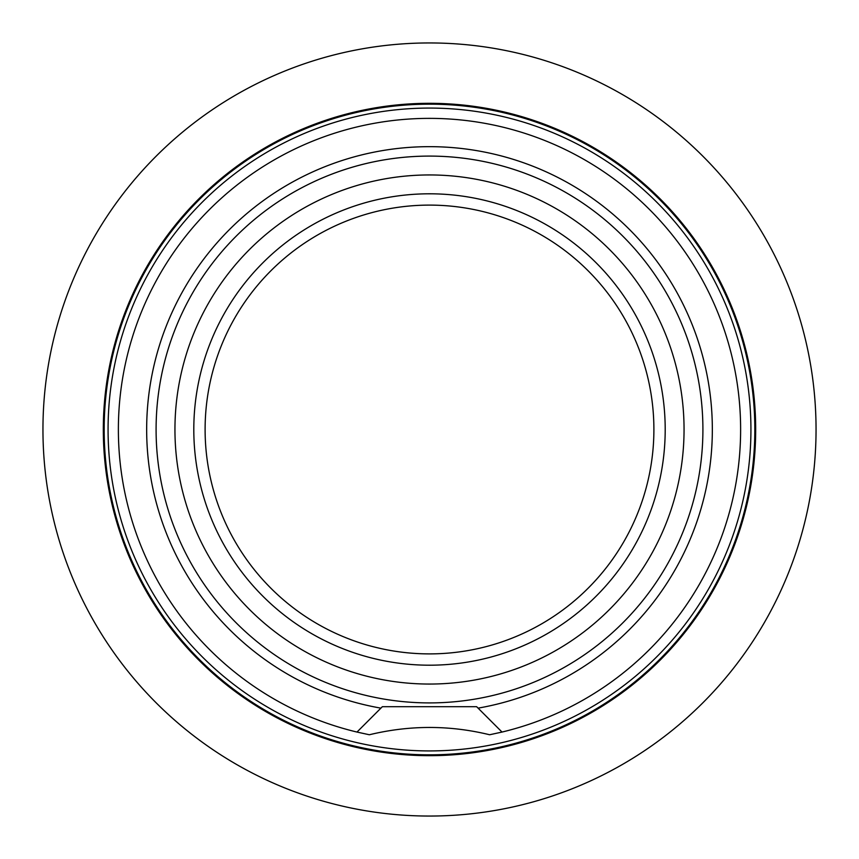 <?xml version="1.0" encoding="UTF-8"?>
<svg xmlns="http://www.w3.org/2000/svg" width="859" height="859" viewBox="0 0 859 859"><rect width="100%" height="100%" fill="white"/><g stroke="black" fill="none" stroke-linecap="round" stroke-linejoin="round"><path stroke-width="1.29" d="M467.64 706.689L476.638 706.689L502.01 732.061L476.638 706.689L382.362 706.689L356.99 732.061A311.13 311.13 0 0 1 429.5 118.37A311.13 311.13 0 0 1 502.01 732.061L489.641 734.756C449.697 725.028 409.603 725.028 369.359 734.756L356.99 732.061L382.362 706.689M816.05 429.5A386.55 386.55 0 0 1 429.5 816.05A386.55 386.55 0 0 1 42.95 429.5A386.55 386.55 0 0 1 429.5 42.95A386.55 386.55 0 0 1 816.05 429.5M702.909 429.5A273.409 273.409 0 0 1 429.5 702.909A273.409 273.409 0 0 1 156.091 429.5A273.409 273.409 0 0 1 429.5 156.091A273.409 273.409 0 0 1 702.909 429.5M429.5 174.946A254.554 254.554 0 0 1 684.054 429.5A254.554 254.554 0 0 1 429.5 684.054A254.554 254.554 0 0 1 174.946 429.5A254.554 254.554 0 0 1 429.5 174.946M665.199 429.5A235.699 235.699 0 0 1 429.5 665.199A235.699 235.699 0 0 1 193.801 429.5A235.699 235.699 0 0 1 429.5 193.801A235.699 235.699 0 0 1 665.199 429.5M653.892 429.5A224.392 224.392 0 0 1 429.5 653.892A224.392 224.392 0 0 1 205.108 429.5A224.392 224.392 0 0 1 429.5 205.108A224.392 224.392 0 0 1 653.892 429.5M106.967 380.848A326.184 326.184 0 0 1 478.152 106.967A326.184 326.184 0 0 1 752.033 478.152A326.184 326.184 0 0 1 380.848 752.033A326.184 326.184 0 0 1 106.967 380.848M380.913 708.138A282.836 282.836 0 0 1 146.664 429.5A282.836 282.836 0 0 1 429.5 146.664A282.836 282.836 0 0 1 712.336 429.5A282.836 282.836 0 0 1 478.087 708.138M750.927 429.5A321.427 321.427 0 0 0 453.541 108.975A321.427 321.427 0 0 0 108.073 429.5A321.427 321.427 0 0 0 405.459 750.025A321.427 321.427 0 0 0 750.927 429.5M754.836 429.5A325.336 325.336 0 0 0 453.831 105.077A325.336 325.336 0 0 0 104.164 429.5A325.336 325.336 0 0 0 405.169 753.923A325.336 325.336 0 0 0 754.836 429.5"/></g></svg>
